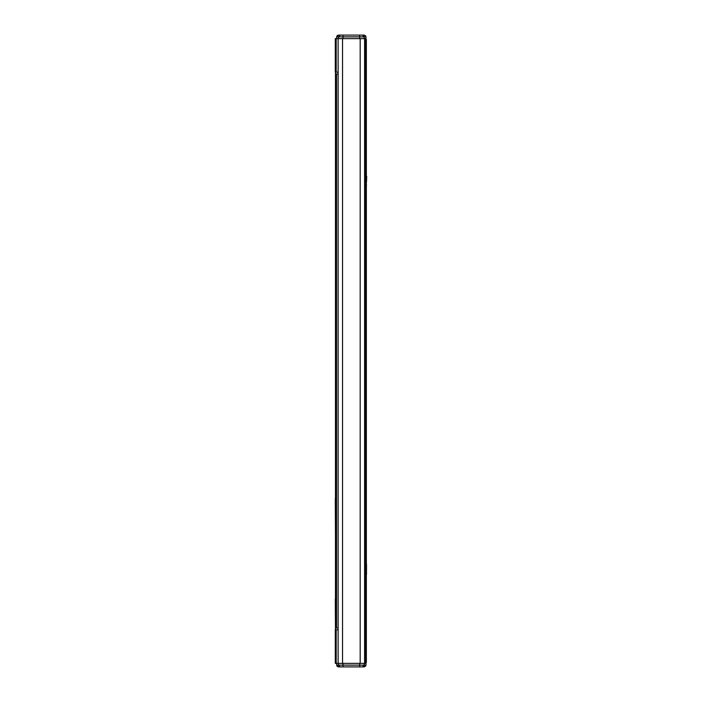 <?xml version="1.0" encoding="UTF-8"?>
<svg xmlns="http://www.w3.org/2000/svg" width="702" height="702" viewBox="0 0 702 702"><rect width="100%" height="100%" fill="white"/><g stroke="black" fill="none" stroke-linecap="round" stroke-linejoin="round"><path stroke-width="1.05" d="M335.293 498.359L335.468 535.424M335.293 598.955L335.468 629.527M336.723 665.399L336.706 663.372L336.179 663.372L336.179 629.843L335.293 629.527M364.592 39.514L366.356 39.514L366.356 662.486L365.303 662.486L365.303 39.514M364.592 662.486L365.303 662.486M366.356 185.109L366.356 171.876M366.356 185.995L366.532 185.109M366.532 574.245L366.356 560.126M335.468 629.843L335.468 73.929L338.118 73.929M335.468 72.157L335.468 73.929M336.706 663.372L338.118 663.372L338.118 38.628L364.592 38.628L364.592 663.372L365.996 663.372L365.996 665.136L364.233 665.136L364.233 663.372M336.723 36.601L338.469 35.1L364.233 35.1L365.996 36.864L365.996 38.628L364.592 38.628M338.118 628.071L336.521 628.071L336.521 73.929M335.468 628.071L336.521 628.071M336.179 629.843L338.118 629.843M338.118 663.372L342.532 663.372L342.532 38.628M338.118 72.157L336.179 72.157L336.179 38.628L335.293 38.628L335.293 72.157L336.179 72.157M338.469 38.628L338.469 36.864L336.706 36.864L336.706 38.628L336.179 38.628M342.532 663.372L364.592 663.372M366.707 176.281L366.532 181.555M366.532 564.566L366.532 569.813M365.742 35.951L364.233 35.1L362.469 35.1L364.171 36.864L364.171 38.628M336.179 663.372L335.293 663.372L335.293 629.843M336.706 38.628L338.118 38.628M365.996 665.136L364.233 666.9L338.469 666.9L340.18 666.9L338.469 665.136L338.469 663.372M362.469 35.1L359.643 35.1L359.643 36.864L365.996 36.864M337.583 35.346L336.978 35.925M365.742 666.049L362.522 666.9L364.233 665.136L359.705 665.136L359.705 663.372M337.583 666.654L336.978 666.075M338.469 666.9L336.706 665.136L343.006 665.136L343.006 663.372M338.469 35.1L343.006 35.1L343.006 36.864L359.643 36.864L359.643 38.628M340.18 35.1L338.469 36.864L343.006 36.864L343.006 38.628M340.18 666.9L343.006 666.9L343.006 665.136L359.705 665.136L359.705 666.9L362.522 666.9M360.179 663.372L360.179 38.628"/></g></svg>
